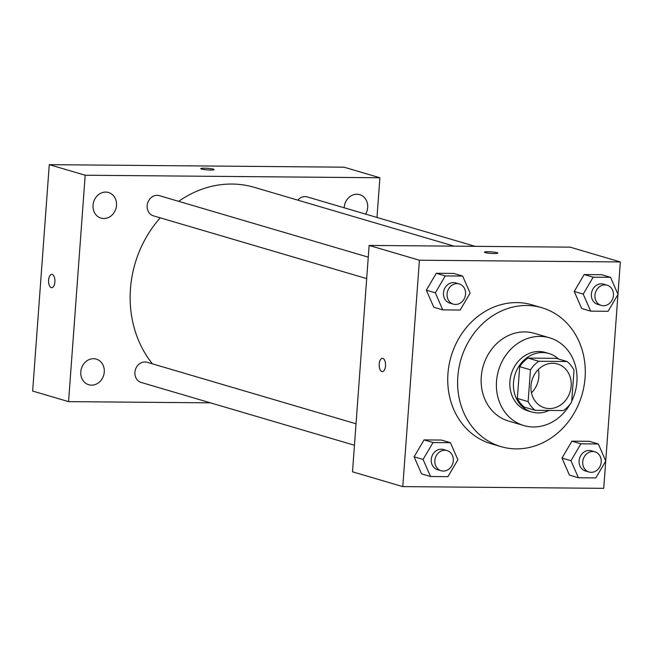 <?xml version="1.0" encoding="UTF-8"?>
<svg xmlns="http://www.w3.org/2000/svg" width="653" height="653" viewBox="0 0 653 653"><rect width="100%" height="100%" fill="white"/><g stroke="black" fill="none" stroke-linecap="round" stroke-linejoin="round"><path stroke-width="0.98" d="M538.358 369.467A22.863 19.908 -73.6 0 1 531.477 392.837M530.987 385.735A22.863 19.908 -73.6 0 1 557.531 363.982A22.863 19.908 -73.6 0 1 570.175 391.531A22.863 19.908 -73.6 0 1 544.618 407.839A22.863 19.908 -73.6 0 1 530.987 385.735M535.174 410.313L563.376 410.557A29.507 25.696 -73.6 0 0 571.677 401.979L574.011 370.21A29.507 25.696 -73.6 0 0 566.975 361.509L538.782 361.264A29.507 25.696 -73.6 0 0 530.473 369.843L528.138 401.611A29.507 25.696 -73.6 0 0 535.174 410.313L524.4 407.146A29.507 25.696 -73.6 0 1 517.364 398.436L528.138 401.611M566.975 361.509L556.201 358.334L528.008 358.089L538.782 361.264M517.364 398.436L519.698 366.668L530.473 369.843M519.698 366.668A29.507 25.696 -73.6 0 1 528.008 358.089M558.437 358.995A30.479 26.553 106.4 0 0 548.912 353.502A30.479 26.553 106.4 0 0 542.521 352.555A30.479 26.553 106.4 0 0 513.976 378.846A30.479 26.553 106.4 0 0 531.697 411.978A30.479 26.553 106.4 0 0 549.116 410.435M531.697 411.978L528.106 410.925A30.479 26.553 -73.6 0 1 509.92 381.45A30.479 26.553 -73.6 0 1 538.929 351.494A30.479 26.553 -73.6 0 1 545.32 352.44L548.912 353.502M571.742 401.097A45.718 39.825 106.4 0 0 549.622 337.821A45.718 39.825 106.4 0 0 540.039 336.401A45.718 39.825 106.4 0 0 497.227 375.842A45.718 39.825 106.4 0 0 523.796 425.544A45.718 39.825 106.4 0 0 570.093 404.207M549.622 337.821L534.358 333.324A45.718 39.825 106.4 0 0 524.767 331.912A45.718 39.825 106.4 0 0 481.955 371.353A45.718 39.825 106.4 0 0 508.532 421.046L523.796 425.544M526.71 305.498A72.393 63.055 106.4 0 0 458.928 367.941A72.393 63.055 106.4 0 0 500.998 446.636A72.393 63.055 106.4 0 0 581.929 394.992A72.393 63.055 106.4 0 0 541.892 307.743A72.393 63.055 106.4 0 0 526.71 305.498M500.998 446.636L491.121 443.73A72.393 63.055 -73.6 0 1 447.942 373.736A72.393 63.055 -73.6 0 1 516.833 302.592A72.393 63.055 -73.6 0 1 532.015 304.837L541.892 307.743M610.555 277.337L601.576 274.693L584.174 274.546L574.232 291.45L581.684 308.51L590.663 311.146L608.065 311.301L618.016 294.397L610.555 277.337L593.161 277.19L583.211 294.095L590.663 311.146M598.319 443.967L589.341 441.322L571.938 441.175L561.996 458.08L569.449 475.131L578.427 477.776L595.83 477.923L605.78 461.018L598.319 443.967L580.917 443.82L570.975 460.724L578.427 477.776M617.975 294.307L620.35 261.943L419.414 260.221L402.787 486.616L603.723 488.338L605.723 461.108M605.739 460.928L617.958 294.479M462.667 276.072L453.688 273.427L436.286 273.281L426.336 290.185L433.796 307.236L442.775 309.881L460.177 310.028L470.119 293.124L462.667 276.072L445.264 275.925L435.322 292.83L442.775 309.881M450.431 442.701L441.452 440.057L424.05 439.902L414.1 456.806L421.56 473.866L430.539 476.51L447.942 476.657L457.884 459.753L450.431 442.701L433.029 442.546L423.079 459.451L430.539 476.51M620.35 261.943L570.069 247.144L369.125 245.422L419.414 260.221M485.285 252.572A6.669 0.792 -175.8 0 1 484.502 252.14A6.669 0.792 -175.8 0 1 491.203 251.838A6.669 0.792 -175.8 0 1 497.798 253.111A6.669 0.792 -175.8 0 1 492.737 253.511A6.669 0.792 -175.8 0 1 485.285 252.572M369.125 245.422L352.506 471.817L402.787 486.616M382.315 371.63A6.669 3.183 90.5 0 1 379.23 364.039A6.669 3.183 90.5 0 1 382.421 358.293A6.669 3.183 90.5 0 1 385.548 364.986A6.669 3.183 90.5 0 1 382.307 371.63A6.669 3.183 90.5 0 1 379.222 364.039A6.669 3.183 90.5 0 1 382.429 358.293M484.493 252.14A6.669 0.792 -175.8 0 1 491.203 251.846A6.669 0.792 -175.8 0 1 497.798 253.119M152.459 363.852A106.684 92.922 -73.6 0 1 130.461 288.887A106.684 92.922 -73.6 0 1 160.238 217.841M178.677 201.344A106.684 92.922 -73.6 0 1 254.36 187.354L454.088 246.148M356.032 423.781L147.137 362.284A10.513 9.158 106.4 0 0 135.383 369.786A10.513 9.158 106.4 0 0 141.203 382.462L354.457 445.24M297.809 200.144A10.513 9.158 -73.6 0 1 307.269 196.928L475.082 246.328M366.692 278.611L153.439 215.833A10.513 9.158 -73.6 0 1 147.162 205.671A10.513 9.158 -73.6 0 1 159.373 195.663L368.268 257.151M376.985 217.449L379.899 177.763L85.192 175.233L68.565 401.628L210.437 402.844M365.639 214.111A13.354 11.632 106.4 0 0 359.705 194.651A13.354 11.632 106.4 0 0 344.204 207.36A13.354 11.632 106.4 0 0 344.18 207.793M93.028 205.205A13.354 11.632 106.4 0 0 100.995 218.11A13.354 11.632 106.4 0 0 115.924 208.593A13.354 11.632 106.4 0 0 108.537 192.496A13.354 11.632 106.4 0 0 93.028 205.205M80.792 371.826A13.354 11.632 106.4 0 0 88.759 384.739A13.354 11.632 106.4 0 0 103.688 375.214A13.354 11.632 106.4 0 0 96.301 359.126A13.354 11.632 106.4 0 0 80.792 371.826M85.192 175.233L49.277 164.662L343.984 167.184L379.899 177.763M49.277 164.662L32.65 391.057L68.565 401.628M51.685 287.695A6.669 3.183 90.5 0 1 48.6 280.104A6.669 3.183 90.5 0 1 51.791 274.366A6.669 3.183 90.5 0 1 54.917 281.059A6.669 3.183 90.5 0 1 51.677 287.695A6.669 3.183 90.5 0 1 48.591 280.104A6.669 3.183 90.5 0 1 51.799 274.366M200.757 168.613A6.669 0.792 -175.8 0 1 204.258 168.18A6.669 0.792 -175.8 0 1 214.053 169.584A6.669 0.792 -175.8 0 1 207.344 169.886A6.669 0.792 -175.8 0 1 200.757 168.613A6.669 0.792 -175.8 0 1 204.258 168.172A6.669 0.792 -175.8 0 1 214.053 169.592M441.11 470.748L437.518 469.687A10.513 9.158 -73.6 0 1 431.241 459.524A10.513 9.158 -73.6 0 1 443.452 449.517L447.044 450.57A10.513 9.158 -73.6 0 1 452.864 463.246A10.513 9.158 -73.6 0 1 441.11 470.748A10.513 9.158 -73.6 0 1 434.833 460.577A10.513 9.158 -73.6 0 1 447.044 450.57M441.452 440.057L424.05 439.902L433.029 442.546M424.05 439.902L414.1 456.806L423.079 459.451M414.1 456.806L421.56 473.866M588.998 472.013L585.406 470.96A10.513 9.158 -73.6 0 1 579.129 460.789A10.513 9.158 -73.6 0 1 591.34 450.782L594.932 451.835A10.513 9.158 -73.6 0 1 600.752 464.512A10.513 9.158 -73.6 0 1 588.998 472.013A10.513 9.158 -73.6 0 1 582.721 461.851A10.513 9.158 -73.6 0 1 594.932 451.835M589.341 441.322L571.938 441.175L580.917 443.82M571.938 441.175L561.996 458.08L570.975 460.724M561.996 458.08L569.449 475.131M453.345 304.127L449.754 303.065A10.513 9.158 -73.6 0 1 443.477 292.895A10.513 9.158 -73.6 0 1 455.688 282.888L459.279 283.949A10.513 9.158 -73.6 0 1 465.099 296.625A10.513 9.158 -73.6 0 1 453.345 304.127A10.513 9.158 -73.6 0 1 447.068 293.956A10.513 9.158 -73.6 0 1 459.279 283.949M453.688 273.427L436.286 273.281L445.264 275.925M436.286 273.281L426.336 290.185L435.322 292.83M426.336 290.185L433.796 307.236M601.233 305.392L597.642 304.331A10.513 9.158 -73.6 0 1 591.365 294.168A10.513 9.158 -73.6 0 1 603.584 284.153L607.176 285.214A10.513 9.158 -73.6 0 1 612.987 297.89A10.513 9.158 -73.6 0 1 601.233 305.392A10.513 9.158 -73.6 0 1 594.956 295.221A10.513 9.158 -73.6 0 1 607.176 285.214M601.576 274.693L584.174 274.546L593.161 277.19M584.174 274.546L574.232 291.45L583.211 294.095M574.232 291.45L581.684 308.51"/></g></svg>
